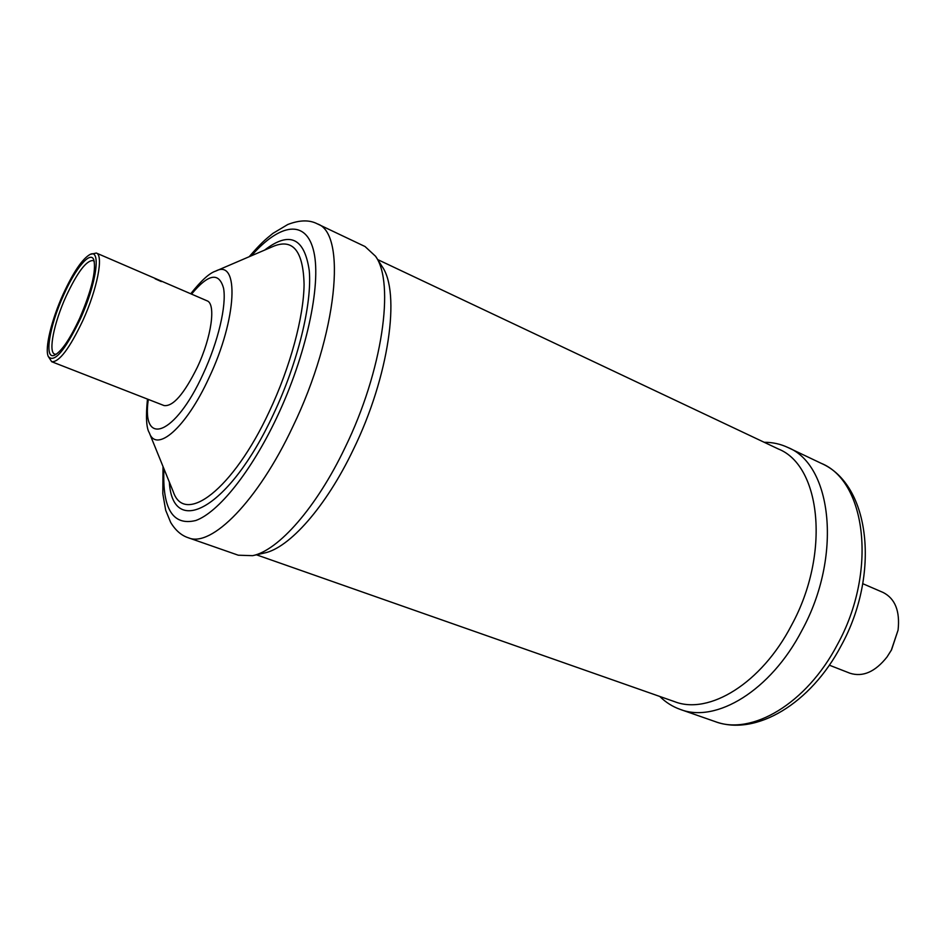 <?xml version="1.0" encoding="UTF-8"?>
<svg xmlns="http://www.w3.org/2000/svg" width="946" height="946" viewBox="0 0 946 946"><rect width="100%" height="100%" fill="white"/><g stroke="black" fill="none" stroke-linecap="round" stroke-linejoin="round"><path stroke-width="1.42" d="M829.323 665.168L850.028 673.256C862.882 677.289 875.227 671.861 887.041 656.962L891.345 650.103L898.073 630.095C900.131 611.199 895.176 598.664 883.197 592.503L862.787 583.694M898.073 630.095L891.522 649.902L887.041 656.962M90.189 254.379L96.338 253.043C103.824 255.065 97.284 289.098 82.822 320.599C69.484 348.613 59.101 362.318 51.699 361.727L48.27 356.453C54.123 363.406 64.777 350.978 80.244 319.169C96.303 284.308 101.376 248.573 90.189 254.379C82.444 258.66 73.433 271.94 63.134 294.23C51.557 319.724 44.545 348.53 48.27 356.453M63.654 294.986C75.455 268.297 90.449 250.347 93.82 259.843C96.326 270.804 91.608 290.304 79.665 318.317C69.992 339.035 61.667 351.309 54.691 355.128C43.753 360.592 49.216 326.405 63.654 294.986M94.316 261.534L93.11 260.552C86.417 260.268 77.406 272.188 66.066 296.323C54.028 322.681 48.021 352.149 54.691 354.123L56.228 354.265M155.12 278.798L161.328 281.589L155.12 278.798M317.371 223.871L365.038 246.528L375.574 256.283C394.979 282.878 382.539 370.974 345.077 447.576C316.484 507.612 278.254 550.655 252.617 555.669L238.274 555.207L188.443 537.813C211.242 547.769 257.773 501.356 292.822 426.658C337.568 334.399 346.922 233.284 317.371 223.871C309.472 219.732 299.598 219.933 287.761 224.509L272.886 233.402C265.128 239.681 261.037 243.051 249.176 256.733M375.574 256.283L382.007 266.334C400.82 292.243 389.102 376.555 353.284 449.646C325.956 506.95 289.169 548.136 264.265 553.043L252.617 555.669M377.69 259.582L778.357 448.983C820.939 465.751 830.6 553.918 791.495 625.306C761.376 683.509 708.897 715.176 674.593 701.66L256.449 554.805M764.179 442.279C772.575 442.267 780.474 444.005 787.888 447.482C832.196 465.018 842.508 556.496 801.889 630.485C770.612 690.781 716.039 723.418 680.316 709.429C672.594 706.697 665.759 702.381 659.788 696.469M96.338 253.043L207.008 300.793C216.185 303.595 211.608 337.095 197.336 367.261C184.056 394.068 172.952 406.827 164.001 405.538L51.699 361.727M215.7 271.1C239.468 258.27 237.269 318.577 208.936 377.962C186.102 427.876 156.256 453.477 149.302 432.771L173.236 491.66C184.47 525.834 232.822 490.134 269.338 411.439C290.292 367.048 303.772 316.922 304.08 284.332C303.217 251.388 293.225 238.629 274.115 246.019L215.7 271.1C209.504 273.027 201.179 280.572 190.725 293.768M191.553 294.123C208.345 273.784 219.023 271.821 223.563 288.258C226.697 305.262 218.207 341.624 203.13 373.977C175.081 435.751 141.25 447.517 148.309 399.425M264.584 250.111C289.535 230.895 304.423 237.694 309.247 270.521C312.239 303.619 297.978 362.377 273.453 414.23C229.251 509.445 172.539 538.546 169.334 482.046M251.4 255.775C279.969 223.291 306.516 218.703 313.895 252.014C321.356 285.053 306.22 355.483 276.693 417.718C250.962 472.089 218.337 512.389 195.834 520.489C172.87 526.153 162.227 508.913 163.93 468.767M787.888 447.482L821.163 463.304C866.217 481.266 877.616 571.928 837.34 644.687C806.37 703.99 751.491 735.763 715.105 721.573L680.316 709.429M147.47 399.094C145.719 416.831 146.334 428.053 149.302 432.771M163.019 466.52L162.818 493.788L165.692 510.296L170.682 522.44C175.554 530.47 181.478 535.59 188.443 537.813M821.163 463.304C870.486 484.589 880.324 574.577 841.231 645.574C810.876 703.54 755.925 736.662 715.105 721.573"/></g></svg>
